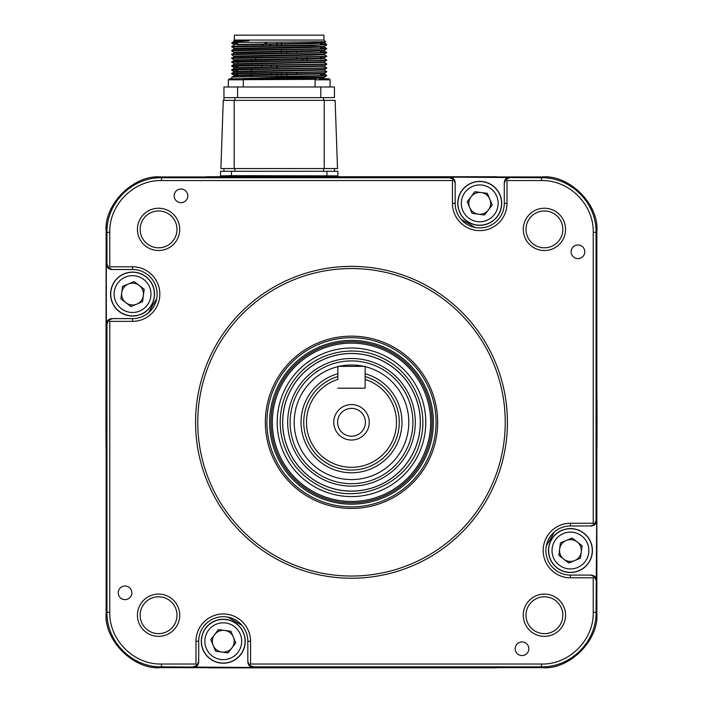 <?xml version="1.0" encoding="UTF-8"?>
<svg xmlns="http://www.w3.org/2000/svg" width="703" height="703" viewBox="0 0 703 703"><rect width="100%" height="100%" fill="white"/><g stroke="black" fill="none" stroke-linecap="round" stroke-linejoin="round"><path stroke-width="1.05" d="M234.178 168.562L337.51 168.562L335.129 100.353L223.273 100.353L220.891 168.562L234.178 168.562L234.178 100.353M223.949 168.562L223.949 171.295M334.452 168.562L334.452 171.295L334.452 168.562M223.949 86.987L223.949 97.629L334.452 97.629L334.452 86.987L223.949 86.987L223.949 100.353M231.726 78.806L231.726 77.277C228.791 76.645 329.602 76.003 326.675 75.362L320.673 75.045M237.728 73.745L234.723 73.657M237.728 74.184L231.735 73.885L231.735 73.42C228.791 72.796 329.602 72.154 326.675 71.513L324.18 70.063L326.675 68.103L324.18 66.223L326.675 64.254L324.188 61.838M323.942 40.062L234.459 40.062L233.976 40.546L249.047 40.809C238.607 41.363 232.939 41.925 232.034 42.479L325.647 41.767L323.942 40.062L323.942 35.15L234.459 35.15L234.204 41.222L249.047 40.809M234.213 41.213L231.726 43.094L237.473 42.786M320.805 86.987L320.805 97.629L237.596 97.629L237.596 86.987M235.567 78.806L326.675 75.792M231.726 77.277L234.222 75.836L324.188 73.929L326.675 71.513M237.728 60.159L234.222 59.931L231.726 58.481L234.222 56.6L231.726 54.632L234.222 52.751L231.726 50.792L234.222 48.384L231.735 46.495C228.791 45.862 329.602 45.22 326.675 44.579L320.673 44.271M231.726 50.352C228.791 49.711 329.602 49.069 326.675 48.428L320.673 48.12M231.726 54.201C228.791 53.56 329.602 52.918 326.675 52.277L320.673 51.96M231.726 58.05C228.791 57.409 329.602 56.767 326.675 56.126L324.18 54.676M237.728 66.486L231.735 66.187L234.222 63.78L231.726 61.89C228.791 61.249 329.602 60.607 326.675 59.966L324.18 58.525L320.673 58.296M231.726 61.89L234.222 60.449L311.016 59.017L324.188 58.534L324.188 57.989L320.673 57.751M231.726 65.739C228.791 65.098 329.602 64.456 326.675 63.815M237.728 70.335L231.735 70.036L234.222 68.138L324.188 66.231M231.726 69.588C228.791 68.947 329.602 68.305 326.675 67.664M237.728 69.905L234.723 69.808M237.728 76.091L234.222 75.836M326.658 75.344L324.18 73.912L320.673 73.683M326.658 68.112L231.726 70.028L234.204 72.005L324.188 70.08M237.728 67.857L234.204 67.611L234.222 68.138M234.222 64.298L324.188 62.382M237.728 60.704L234.222 60.449M234.222 56.6L311.016 55.168L324.188 54.693L324.188 54.149M234.222 52.751L311.016 51.328L324.188 50.844L320.673 50.598M234.222 48.911L311.016 47.479L324.188 46.996L324.188 46.451M237.728 44.772L311.016 43.63L324.188 43.147L320.673 42.909M231.726 46.943L312.765 45.502L326.675 44.579M323.67 44.799L320.673 44.702M237.728 43.41L231.735 43.111L234.222 44.544M237.728 76.97L237.728 75.608M237.728 75.063L237.728 73.56M237.728 63.516L237.728 62.013M237.728 61.583L237.728 59.667M277.017 76.346L277.017 72.936M277.017 68.657L277.017 65.238M277.017 51.837L277.017 51.293M277.017 45.572L277.017 42.391M281.385 76.293L281.385 72.884M281.385 67.163L281.385 66.618M281.385 53.208L281.385 49.799M281.385 45.519L281.385 42.356M320.673 58.78L320.673 56.873M320.673 51.091L320.673 50.546M320.673 44.895L320.673 41.952M296.657 74.641L296.657 72.681M296.657 59.254L296.657 57.295M296.657 53.006L296.657 51.011M286.842 76.223L286.842 72.813M286.842 67.093L286.842 66.548M286.842 59.395L286.842 58.85M286.842 53.138L286.842 51.161M271.56 74.993L271.56 73.007M271.56 67.295L271.56 65.309M271.56 59.606L271.56 59.052L271.56 59.606M271.56 51.908L271.56 51.363M261.736 67.435L261.736 65.449M261.736 59.746L261.736 59.201M302.668 60.616L302.668 58.613M307.026 60.546L307.026 57.136M251.375 76.706L251.375 75.3M251.375 74.755L251.375 73.297M251.375 70.906L251.375 69.448M251.375 61.319L251.375 59.368M255.734 67.532L255.734 66.987M255.734 59.834L255.734 57.839M237.728 75.546L234.204 75.3L247.386 74.826L324.18 73.393M234.204 71.46L324.18 69.544M234.204 67.611L324.18 65.695M234.204 63.762L324.18 61.855L326.675 59.966M234.222 59.931L324.18 58.006L326.675 56.126M234.204 56.064L324.18 54.157L326.675 52.716L324.18 50.827L326.675 48.428L324.18 46.987M234.204 52.224L324.18 50.308M234.204 48.375L324.18 46.468L326.658 45.027M234.204 44.526L311.016 43.085L324.18 42.619L325.647 41.776M231.726 73.868L326.675 71.943M234.222 67.62L231.726 66.179L326.675 64.254M231.735 62.339L326.658 60.423M323.67 60.186L320.673 60.098M231.735 58.498L326.675 56.556M231.726 54.632L326.658 52.725M231.735 50.801L326.658 48.876M236.639 40.51L234.204 40.677M242.544 78.833L324.188 77.251L326.631 75.836M243.212 79.369L316.095 78.182L324.197 77.787L324.197 77.242M315.199 79.351L243.317 79.694M365.138 388.197L337.862 388.197L365.138 388.197L365.138 379.4A45.018 45.018 0 0 1 351.5 467.319A45.018 45.018 0 0 1 337.862 379.4L337.862 366.368L365.138 366.368L365.138 388.197M380.103 365.261A63.806 63.806 0 0 0 294.46 393.698A63.806 63.806 0 0 0 322.897 479.341A63.806 63.806 0 0 0 408.54 450.904A63.806 63.806 0 0 0 380.103 365.261M320.665 483.787A68.78 68.78 0 0 0 412.986 453.136A68.78 68.78 0 0 0 382.335 360.815A68.78 68.78 0 0 0 290.014 391.466A68.78 68.78 0 0 0 320.665 483.787M320.638 483.84A68.841 68.841 0 0 0 413.039 453.163A68.841 68.841 0 0 0 382.362 360.762A68.841 68.841 0 0 0 289.961 391.439A68.841 68.841 0 0 0 320.638 483.84M384.805 355.885A74.298 74.298 0 0 0 285.084 388.987A74.298 74.298 0 0 0 318.195 488.717A74.298 74.298 0 0 0 417.916 455.606A74.298 74.298 0 0 0 384.805 355.885M386.993 351.535A79.167 79.167 0 0 0 280.734 386.808A79.167 79.167 0 0 0 316.007 493.067A79.167 79.167 0 0 0 422.266 457.794A79.167 79.167 0 0 0 386.993 351.535M315.401 494.279A80.529 80.529 0 0 0 423.478 458.4A80.529 80.529 0 0 0 387.599 350.314A80.529 80.529 0 0 0 279.522 386.202A80.529 80.529 0 0 0 315.401 494.279M388.214 349.101A81.891 81.891 0 0 0 278.3 385.587A81.891 81.891 0 0 0 314.786 495.501A81.891 81.891 0 0 0 424.7 459.015A81.891 81.891 0 0 0 388.214 349.101M319.039 78.806L329.057 78.806L319.039 78.806M243.326 86.987L243.326 79.826L228.317 79.826L229.336 78.806L239.749 78.806M231.885 78.806L234.037 78.806M243.431 632.885L244.767 636.769A21.96 21.96 0 0 1 202.982 649.66A21.96 21.96 0 0 1 214.854 620.96A21.96 21.96 0 0 1 243.879 633.667M562.084 530.37L565.968 529.034A21.96 21.96 0 0 1 578.859 570.818A21.96 21.96 0 0 1 550.159 558.947A21.96 21.96 0 0 1 562.866 529.921M459.569 211.717L458.233 207.833A21.96 21.96 0 0 1 500.018 194.942A21.96 21.96 0 0 1 488.146 223.642A21.96 21.96 0 0 1 459.121 210.935M140.916 314.232L137.032 315.568A21.96 21.96 0 0 1 124.141 273.783A21.96 21.96 0 0 1 152.841 285.655A21.96 21.96 0 0 1 140.134 314.68M231.63 661.409A21.828 21.828 0 0 1 203.105 649.607A21.828 21.828 0 0 1 214.907 621.083A21.828 21.828 0 0 1 243.431 632.885A21.828 21.828 0 0 1 231.63 661.409A21.828 21.828 0 0 0 244.644 636.821L244.767 636.769M224.688 630.424A10.914 10.914 0 0 0 213.185 645.424A10.914 10.914 0 0 0 231.928 647.885A10.914 10.914 0 0 0 224.688 630.424M590.608 542.171A21.828 21.828 0 0 1 578.806 570.695A21.828 21.828 0 0 1 550.282 558.894A21.828 21.828 0 0 1 562.084 530.37A21.828 21.828 0 0 1 590.608 542.171A21.828 21.828 0 0 0 566.02 529.157L565.968 529.034M559.623 549.113A10.914 10.914 0 0 0 574.623 560.616A10.914 10.914 0 0 0 577.084 541.872A10.914 10.914 0 0 0 559.623 549.113M471.37 183.193A21.828 21.828 0 0 1 499.895 194.995A21.828 21.828 0 0 1 488.093 223.519A21.828 21.828 0 0 1 459.569 211.717A21.828 21.828 0 0 1 471.37 183.193M478.312 214.169A10.914 10.914 0 0 0 489.815 199.169A10.914 10.914 0 0 0 471.072 196.708A10.914 10.914 0 0 0 478.312 214.169M143.377 295.488A10.914 10.914 0 0 0 128.377 283.986A10.914 10.914 0 0 0 125.916 302.729A10.914 10.914 0 0 0 143.377 295.488M137.032 315.568L136.98 315.445A21.828 21.828 0 0 1 124.194 273.906A21.828 21.828 0 0 1 152.718 285.708A21.828 21.828 0 0 1 140.916 314.232A21.828 21.828 0 0 1 112.392 302.431A21.828 21.828 0 0 1 124.194 273.906A21.828 21.828 0 0 1 152.718 285.708M290.111 422.301A61.389 61.389 0 0 1 351.5 360.911A61.389 61.389 0 0 1 412.889 422.301A61.389 61.389 0 0 1 351.5 483.69A61.389 61.389 0 0 1 290.111 422.301M337.862 366.65A57.295 57.295 0 0 0 351.5 479.595A57.295 57.295 0 0 0 365.138 366.65M363.926 366.368A57.295 57.295 0 0 0 339.074 366.368M337.862 376.544A47.742 47.742 0 0 0 351.5 470.043A47.742 47.742 0 0 0 365.138 376.544M333.767 422.301A17.733 17.733 0 0 0 351.5 440.034A17.733 17.733 0 0 0 369.233 422.301A17.733 17.733 0 0 0 351.5 404.568A17.733 17.733 0 0 0 333.767 422.301M337.589 422.301A13.911 13.911 0 0 0 351.5 436.212A13.911 13.911 0 0 0 365.411 422.301A13.911 13.911 0 0 0 351.5 408.381A13.911 13.911 0 0 0 337.589 422.301M437.653 422.301A86.153 86.153 0 0 1 351.5 508.454A86.153 86.153 0 0 1 265.347 422.301A86.153 86.153 0 0 1 351.5 336.148A86.153 86.153 0 0 1 437.653 422.301M266.92 422.301A84.58 84.58 0 0 0 351.5 506.881A84.58 84.58 0 0 0 436.08 422.301A84.58 84.58 0 0 0 351.5 337.721A84.58 84.58 0 0 0 266.92 422.301M515.202 648.755A6.819 6.819 0 0 0 522.021 655.574A6.819 6.819 0 0 0 528.841 648.755A6.819 6.819 0 0 0 522.021 641.927A6.819 6.819 0 0 0 515.202 648.755M118.227 592.822A6.819 6.819 0 0 0 125.046 599.641A6.819 6.819 0 0 0 131.865 592.822A6.819 6.819 0 0 0 125.046 586.003A6.819 6.819 0 0 0 118.227 592.822M174.159 195.847A6.819 6.819 0 0 0 180.979 202.666A6.819 6.819 0 0 0 187.798 195.847A6.819 6.819 0 0 0 180.979 189.028A6.819 6.819 0 0 0 174.159 195.847M571.135 251.779A6.819 6.819 0 0 0 577.954 258.599A6.819 6.819 0 0 0 584.773 251.779A6.819 6.819 0 0 0 577.954 244.96A6.819 6.819 0 0 0 571.135 251.779M505.237 422.301A153.737 153.737 0 0 0 351.5 268.555A153.737 153.737 0 0 0 197.763 422.301A153.737 153.737 0 0 0 351.5 576.038A153.737 153.737 0 0 0 505.237 422.301M195.575 422.301A155.925 155.925 0 0 1 351.5 266.375A155.925 155.925 0 0 1 507.425 422.301A155.925 155.925 0 0 1 351.5 578.226A155.925 155.925 0 0 1 195.575 422.301M565.564 229.38A21.143 21.143 0 0 1 544.421 250.523A21.143 21.143 0 0 1 523.278 229.38A21.143 21.143 0 0 1 544.421 208.237A21.143 21.143 0 0 1 565.564 229.38M526.002 229.38A18.419 18.419 0 0 0 544.421 247.799A18.419 18.419 0 0 0 562.839 229.38A18.419 18.419 0 0 0 544.421 210.962A18.419 18.419 0 0 0 526.002 229.38M179.722 229.38A21.143 21.143 0 0 1 158.579 250.523A21.143 21.143 0 0 1 137.437 229.38A21.143 21.143 0 0 1 158.579 208.237A21.143 21.143 0 0 1 179.722 229.38M140.161 229.38A18.419 18.419 0 0 0 158.579 247.799A18.419 18.419 0 0 0 176.998 229.38A18.419 18.419 0 0 0 158.579 210.962A18.419 18.419 0 0 0 140.161 229.38M179.722 615.222A21.143 21.143 0 0 1 158.579 636.364A21.143 21.143 0 0 1 137.437 615.222A21.143 21.143 0 0 1 158.579 594.079A21.143 21.143 0 0 1 179.722 615.222M140.161 615.222A18.419 18.419 0 0 0 158.579 633.64A18.419 18.419 0 0 0 176.998 615.222A18.419 18.419 0 0 0 158.579 596.803A18.419 18.419 0 0 0 140.161 615.222M565.564 615.222A21.143 21.143 0 0 1 544.421 636.364A21.143 21.143 0 0 1 523.278 615.222A21.143 21.143 0 0 1 544.421 594.079A21.143 21.143 0 0 1 565.564 615.222M526.002 615.222A18.419 18.419 0 0 0 544.421 633.64A18.419 18.419 0 0 0 562.839 615.222A18.419 18.419 0 0 0 544.421 596.803A18.419 18.419 0 0 0 526.002 615.222M132.551 266.789A27.285 27.285 0 0 1 159.836 294.065A27.285 27.285 0 0 1 132.551 321.35L109.773 321.35L109.773 612.295C109.062 639.941 133.86 664.739 161.505 664.027L195.988 664.027L195.988 641.25A27.285 27.285 0 0 1 223.273 613.965A27.285 27.285 0 0 1 250.549 641.25L250.549 664.027L541.495 664.027C569.14 664.739 593.938 639.941 593.227 612.295L593.227 577.813L570.449 577.813A27.285 27.285 0 0 1 543.164 550.528A27.285 27.285 0 0 1 570.449 523.252L593.227 523.252L593.227 232.306C593.938 204.661 569.14 179.863 541.495 180.574L507.012 180.574L507.012 203.352A27.285 27.285 0 0 1 479.727 230.637A27.285 27.285 0 0 1 452.451 203.352L452.451 180.574L161.505 180.574C133.86 179.863 109.062 204.661 109.773 232.306L109.773 266.789L132.551 266.789L132.551 269.513L111.786 269.513C108.499 269.17 106.68 267.351 106.329 264.056L106.953 264.056L106.953 232.306C106.469 202.807 132.006 177.27 161.505 177.754L449.718 177.754L449.718 177.13L541.495 177.754C570.994 177.27 596.531 202.807 596.047 232.306L596.047 520.519L596.671 520.519L596.047 612.295C596.531 641.795 570.994 667.332 541.495 666.848L253.282 666.848L253.282 667.472L161.505 666.848C132.006 667.332 106.469 641.795 106.953 612.295L106.953 324.083L106.329 324.083L106.329 264.056M106.329 324.083C106.68 320.788 108.499 318.969 111.786 318.626L132.551 318.626A24.552 24.552 0 0 0 157.112 294.065A24.552 24.552 0 0 0 132.551 269.513L111.786 269.513M541.495 180.574L541.495 177.754L542.303 176.945L497.452 176.945A10.914 10.914 0 0 0 495.422 176.752L207.578 176.752A10.914 10.914 0 0 0 205.548 176.945L160.697 176.945L161.505 177.754L161.505 180.574M161.505 664.027L161.505 666.848L160.697 667.657L495.492 667.85A10.914 10.914 0 0 0 497.452 667.657L542.303 667.657L541.495 666.848L541.495 664.027M207.508 667.85A10.914 10.914 0 0 0 207.578 667.85L495.422 667.85A10.914 10.914 0 0 0 495.492 667.85L497.452 667.657M597.005 407.995A2455.5 2455.5 0 0 1 597.049 422.301A2455.5 2455.5 0 0 1 596.856 452.89A2455.5 2455.5 0 0 0 596.856 391.685L596.856 231.498L596.047 232.306L593.227 232.306M220.54 176.752L220.54 171.295L337.862 171.295L337.862 175.873L231.454 175.662L231.454 176.752M220.54 175.873L220.224 176.752A1.362 1.362 180 0 0 220.54 175.873L231.454 175.662L231.454 171.295M498.278 177.13A10.914 10.914 0 0 0 496.151 176.778M109.773 232.306L106.953 232.306L106.144 231.498L105.951 422.301A2455.5 2455.5 0 0 0 106.144 452.89L106.144 613.104L106.953 612.295L109.773 612.295M479.736 176.752L205.548 176.945M253.282 667.472C249.987 667.121 248.168 665.302 247.825 662.015L247.825 641.25A24.552 24.552 0 0 0 223.273 616.689A24.552 24.552 0 0 0 198.712 641.25L198.712 662.015C198.369 665.302 196.55 667.121 193.255 667.472M596.671 520.519C596.32 523.814 594.501 525.633 591.214 525.976L570.449 525.976A24.552 24.552 0 0 0 545.888 550.528A24.552 24.552 0 0 0 570.449 575.089L591.214 575.089C594.501 575.432 596.32 577.251 596.671 580.546M449.718 177.13C453.013 177.481 454.832 179.3 455.175 182.587L455.175 203.352A24.552 24.552 0 0 0 479.727 227.904A24.552 24.552 0 0 0 504.288 203.352L504.288 182.587C504.631 179.3 506.45 177.481 509.745 177.13M593.227 612.295L596.047 612.295L596.856 613.104L596.856 391.712M105.951 422.301L106.144 452.89M497.452 176.945L495.422 176.752M106.144 231.498C103.701 204.503 133.702 174.502 160.697 176.945M542.303 176.945C569.298 174.502 599.299 204.503 596.856 231.498M160.697 667.657C133.702 670.1 103.701 640.099 106.144 613.104M596.856 613.104C599.299 640.099 569.298 670.1 542.303 667.657M455.175 182.587L455.175 203.352L452.451 203.352M507.012 203.352L504.288 203.352L504.288 182.587M591.214 525.976L570.449 525.976L570.449 523.252M570.449 577.813L570.449 575.089L590.59 575.089L594.413 576.671L593.227 577.813M195.988 641.25L198.712 641.25L198.712 662.015M111.786 318.626L132.551 318.626L132.551 321.35M509.745 177.754L505.87 179.388L507.012 180.574M505.87 179.388L504.288 183.211M455.175 183.211L453.593 179.388L449.718 177.754M452.451 180.574L453.593 179.388M590.59 525.976L594.413 524.394L593.227 523.252M594.413 524.394L596.047 520.519M106.953 264.056L108.587 267.931L112.41 269.513M109.773 266.789L108.587 267.931M596.047 580.546L594.413 576.671M112.41 318.626L108.587 320.208L106.953 324.083M109.773 321.35L108.587 320.208M247.825 661.391L249.407 665.214L250.549 664.027M249.407 665.214L253.282 666.848M193.255 666.848L197.13 665.214L198.712 661.391M195.988 664.027L197.13 665.214M554.439 531.907A230.646 230.646 0 0 1 546.38 545.677M241.885 625.239A230.646 230.646 0 0 1 228.124 617.172M148.561 312.686A230.646 230.646 0 0 1 156.62 298.924M461.115 219.362A230.646 230.646 0 0 1 474.877 227.421M142.551 301.736L130.916 306.561L120.916 298.898L122.55 286.402L134.194 281.578L144.194 289.241L142.551 301.736M472.065 213.352L467.24 201.717L474.903 191.708L487.399 193.351L492.223 204.995L484.56 214.995L472.065 213.352M560.449 542.865L572.084 538.041L582.084 545.704L580.45 558.2L568.806 563.024L558.806 555.361L560.449 542.865M230.936 631.25L235.76 642.885L228.097 652.885L215.601 651.25L210.777 639.607L218.44 629.607L230.936 631.25M324.215 168.562L324.215 100.353M234.864 168.562L234.864 171.295M323.538 168.562L323.538 171.295M234.864 97.629L234.864 100.353M323.538 97.629L323.538 100.353M330.085 86.987L330.085 79.826L315.076 79.826L316.104 78.806M216.216 624.238A18.419 18.419 0 0 0 206.26 648.298A18.419 18.419 0 0 0 230.32 658.263A18.419 18.419 0 0 0 240.277 634.194A18.419 18.419 0 0 0 216.216 624.238M553.437 557.584A18.419 18.419 0 0 0 577.506 567.541A18.419 18.419 0 0 0 587.462 543.481A18.419 18.419 0 0 0 563.393 533.524A18.419 18.419 0 0 0 553.437 557.584M486.784 220.364A18.419 18.419 0 0 0 496.74 196.295A18.419 18.419 0 0 0 472.68 186.339A18.419 18.419 0 0 0 462.723 210.408A18.419 18.419 0 0 0 486.784 220.364M149.563 287.017A18.419 18.419 0 0 0 125.494 277.061A18.419 18.419 0 0 0 115.538 301.121A18.419 18.419 0 0 0 139.607 311.077A18.419 18.419 0 0 0 149.563 287.017M337.862 373.706A50.475 50.475 0 0 0 351.5 472.776A50.475 50.475 0 0 0 365.138 373.706M326.948 176.752L326.948 171.295M338.178 176.752A1.362 1.362 180 0 1 337.862 175.873L338.178 176.752M247.825 641.25L250.549 641.25M326.658 44.57L324.188 42.602M231.735 46.495L234.222 45.062M231.735 73.42L234.222 71.987M270.901 45.651A4.912 4.912 0 0 0 268.827 43.709M266.648 43.199A4.912 4.912 0 0 0 262.333 45.765M305.673 51.416A2.179 2.179 0 0 0 303.951 51.451M234.222 75.318L231.735 73.885M234.204 75.845L234.204 75.3M234.204 60.458L234.204 59.913M383.46 358.574C413.109 372.775 429.436 409.076 420.385 440.676C410.578 483.128 357.809 506.863 319.54 486.028C300.313 475.913 287.896 460.368 282.29 439.384C279.68 428.689 279.53 417.96 281.833 407.195C284.197 396.439 288.775 386.738 295.576 378.082C315.498 351.922 354.347 343.301 383.46 358.574M330.085 79.826L329.057 78.806L330.085 79.826M315.076 86.987L315.076 79.826M243.326 79.826L242.298 78.806M228.317 86.987L228.317 79.826"/></g></svg>
